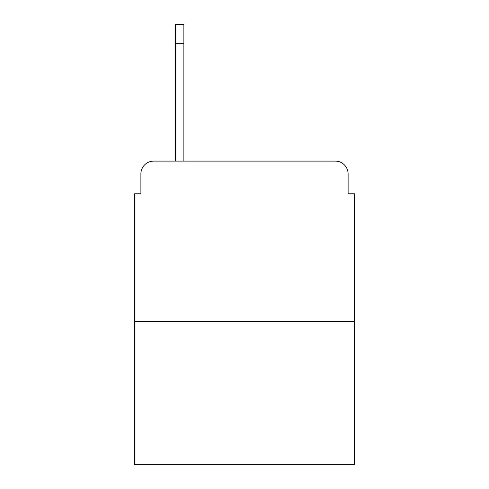 <?xml version="1.0" encoding="UTF-8"?>
<svg xmlns="http://www.w3.org/2000/svg" width="489" height="489" viewBox="0 0 489 489"><rect width="100%" height="100%" fill="white"/><g stroke="black" fill="none" stroke-linecap="round" stroke-linejoin="round"><path stroke-width="0.73" d="M140.893 173.931L140.893 193.815L140.893 173.931A12.83 12.83 0 0 1 153.723 161.101L175.533 161.101L175.533 24.45L183.876 24.45L183.876 161.101L194.457 161.101M354.525 321.487L134.475 321.487L134.475 464.55L354.525 464.55L354.525 193.815L348.107 193.815L348.107 173.931A12.83 12.83 0 0 0 335.277 161.101L153.723 161.101M134.475 321.487L134.475 193.815L140.893 193.815M294.543 161.101L335.277 161.101M348.107 193.815L348.107 173.931M183.876 43.698L175.533 43.698"/></g></svg>
